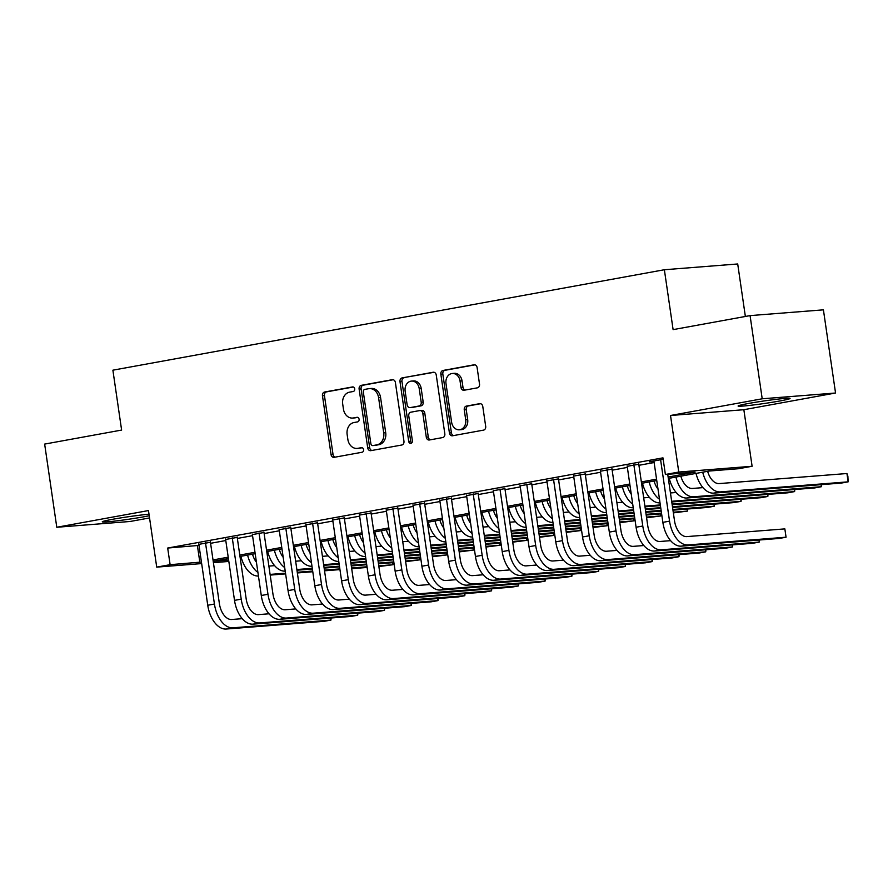 <?xml version="1.0" encoding="UTF-8"?>
<svg xmlns="http://www.w3.org/2000/svg" width="893" height="893" viewBox="0 0 893 893"><rect width="100%" height="100%" fill="white"/><g stroke="black" fill="none" stroke-linecap="round" stroke-linejoin="round"><path stroke-width="1.34" d="M354.711 388.89A2.311 1.864 -94.5 0 0 352.534 386.937L324.617 392.016A3.304 2.668 -94.5 0 0 322.462 395.766L331.046 454.548A3.304 2.668 -94.5 0 0 333.926 457.361A3.304 2.668 -94.5 0 0 334.149 457.328L362.067 452.249A2.311 1.864 -94.5 0 0 361.397 447.672L357.792 448.331A10.571 8.528 -94.5 0 1 357.088 448.42A10.571 8.528 -94.5 0 1 347.857 439.412L347.143 434.523A10.571 8.528 -94.5 0 1 354.019 422.534L357.635 421.876A2.311 1.864 -94.5 0 0 356.966 417.31L353.36 417.969A10.571 8.528 -94.5 0 1 352.657 418.058A10.571 8.528 -94.5 0 1 343.425 409.05L342.711 404.149A10.571 8.528 -94.5 0 1 349.587 392.161L353.204 391.502A2.311 1.864 -94.5 0 0 354.711 388.89M748.613 403.457A26.254 1.273 171.7 0 0 738.098 406.025A26.254 1.273 171.7 0 0 752.464 405.076A26.254 1.273 171.7 0 0 779.533 401.024A26.254 1.273 171.7 0 0 790.059 398.445A26.254 1.273 171.7 0 0 775.682 399.394A26.254 1.273 171.7 0 0 748.613 403.457M149.008 514.245A26.254 1.273 171.7 0 0 112.797 519.257A26.254 1.273 171.7 0 0 102.271 521.825A26.254 1.273 171.7 0 0 116.637 520.876A26.254 1.273 171.7 0 0 143.706 516.813A26.254 1.273 171.7 0 0 149.231 515.741M477.364 387.841A3.304 2.668 -94.5 0 0 479.519 384.09L477.119 367.603A3.304 2.668 -94.5 0 0 474.228 364.791A3.304 2.668 -94.5 0 0 474.004 364.813L443.006 370.461A3.304 2.668 -94.5 0 0 440.852 374.2L449.425 432.982A3.304 2.668 -94.5 0 0 452.316 435.806A3.304 2.668 -94.5 0 0 452.528 435.773L483.537 430.125A3.304 2.668 -94.5 0 0 485.692 426.385L482.778 406.46A3.304 2.668 -94.5 0 0 479.898 403.647A3.304 2.668 -94.5 0 0 479.675 403.669L466.403 406.092A3.304 2.668 -94.5 0 0 464.26 409.831L465.7 419.71A8.841 7.133 -94.5 0 1 459.359 429.801A8.841 7.133 -94.5 0 1 451.635 422.277L445.998 383.577A8.841 7.133 -94.5 0 1 452.327 373.486A8.841 7.133 -94.5 0 1 460.051 381.021L460.989 387.462A3.304 2.668 -94.5 0 0 463.88 390.286A3.304 2.668 -94.5 0 0 464.092 390.252L477.364 387.841M750.075 315.609L823.413 309.838L835.547 393.009L762.209 398.791L750.075 315.609L673.11 329.629L664.37 269.742L112.886 370.182L121.615 430.069L44.65 444.089L56.784 527.261L148.472 510.562L156.721 567.122L170.117 564.677L167.683 548.045L662.963 457.852L665.385 474.484L678.769 472.04L752.107 466.269L738.712 468.702L708.986 471.046L668.332 478.447M762.209 398.791L670.52 415.491L678.769 472.04M395.387 382.483A3.304 2.668 -94.5 0 0 392.496 379.67A3.304 2.668 -94.5 0 0 392.284 379.692L361.274 385.341A3.304 2.668 -94.5 0 0 359.12 389.091L367.704 447.873A3.304 2.668 -94.5 0 0 370.584 450.686A3.304 2.668 -94.5 0 0 370.807 450.652L401.817 445.004A3.304 2.668 -94.5 0 0 403.96 441.265L395.387 382.483M402.14 377.906L433.15 372.258A3.304 2.668 -94.5 0 1 433.362 372.225A3.304 2.668 -94.5 0 1 436.253 375.038L444.826 433.819A3.304 2.668 -94.5 0 1 442.671 437.57L429.399 439.981A3.304 2.668 -94.5 0 1 429.187 440.015A3.304 2.668 -94.5 0 1 426.296 437.202L422.824 413.359A3.304 2.668 -94.5 0 0 419.933 410.546A3.304 2.668 -94.5 0 0 419.721 410.568L410.914 412.175A3.304 2.668 -94.5 0 0 408.76 415.915L412.387 440.74A2.311 1.864 -94.5 0 1 408.704 441.41L399.986 381.646A3.304 2.668 -94.5 0 1 402.14 377.906L434.076 372.292M56.784 527.261L130.11 521.479L149.555 517.94M210.435 542.263L198.86 544.35M237.203 537.385L225.628 539.472M263.982 532.507L252.395 534.594M290.75 527.629L279.174 529.716M317.517 522.751L305.942 524.838M344.296 517.884L332.709 519.972M371.064 513.006L359.488 515.094M397.831 508.128L386.256 510.216M424.61 503.25L413.024 505.338M451.378 498.372L439.803 500.471M478.146 493.505L466.57 495.593M504.925 488.627L493.338 490.715M531.692 483.749L520.117 485.837M558.46 478.871L546.884 480.959M585.239 474.004L573.663 476.092M612.006 469.126L600.431 471.214M638.774 464.248L627.199 466.336M167.683 548.045L199.016 545.411M210.592 543.301L225.784 540.533M237.359 538.434L252.552 535.666M264.127 533.556L279.33 530.788M290.906 528.678L306.098 525.91M317.674 523.8L332.866 521.032M344.441 518.922L359.645 516.165M371.22 514.055L386.412 511.287M397.988 509.177L413.18 506.409M424.755 504.299L439.959 501.531M451.534 499.421L466.726 496.653M478.302 494.555L493.494 491.786M505.07 489.677L520.273 486.908M531.848 484.799L547.041 482.03M558.616 479.921L573.808 477.152M585.384 475.043L600.587 472.274M612.163 470.176L627.355 467.407M638.93 465.298L654.134 462.529M653.977 461.458L649.222 461.837L663.175 459.292M745.365 316.468L737.707 263.971L664.37 269.742M670.52 415.491L743.847 409.708L835.547 393.009M743.847 409.708L752.107 466.269M241.735 559.219L240.429 559.453M668.131 477.052L695.111 472.14L665.385 474.484M170.117 564.677L201.438 562.054M213.014 559.944L228.206 557.176M239.782 555.066L254.985 552.298M266.56 550.188L281.753 547.42M293.328 545.31L308.52 542.542M320.096 540.432L335.299 537.675M346.875 535.566L362.067 532.797M373.642 530.688L388.835 527.919M400.41 525.81L415.613 523.041M427.189 520.932L442.381 518.163M453.957 516.065L469.16 513.296M480.724 511.187L495.928 508.418M507.503 506.309L522.695 503.54M534.271 501.431L549.474 498.662M561.038 496.553L576.242 493.784M587.817 491.686L603.009 488.917M614.585 486.808L629.788 484.039M641.364 481.93L656.556 479.161M228.831 561.44L213.405 562.657M201.662 563.583L156.721 567.122M228.418 558.571L213.717 561.25L228.63 560.067M240.384 559.141L241.679 559.04M656.757 480.557L641.565 483.325M629.989 485.435L614.786 488.203M603.21 490.313L588.018 493.081M576.443 495.191L561.25 497.948M549.675 500.058L534.472 502.826M522.896 504.936L507.704 507.704M496.128 509.814L480.936 512.582M469.361 514.692L454.157 517.46M442.582 519.57L427.39 522.327M415.814 524.437L400.622 527.205M389.047 529.315L373.843 532.083M362.268 534.193L347.076 536.961M335.5 539.071L320.308 541.839M308.732 543.937L293.529 546.706M281.954 548.815L266.761 551.584M255.186 553.693L239.994 556.462M197.42 545.701L199.842 562.344M352.657 418.058L354.644 417.902A10.571 8.528 -94.5 0 0 355.336 417.812L353.36 417.969M357.747 417.366L355.336 417.812M357.088 448.42L359.075 448.264A10.571 8.528 -94.5 0 0 359.767 448.174L357.792 448.331M362.178 447.739L359.767 448.174M353.315 387.004L326.604 391.86A3.304 2.668 -94.5 0 0 324.449 395.61L333.022 454.392A3.304 2.668 -94.5 0 0 335.199 457.138M393.221 379.737L363.261 385.184A3.304 2.668 -94.5 0 0 361.107 388.935L369.68 447.717A3.304 2.668 -94.5 0 0 371.856 450.463M364.835 389.393A2.311 1.864 -94.5 0 0 363.328 392.016L370.852 443.609A2.311 1.864 -94.5 0 0 373.028 445.562L376.835 444.859A10.571 8.528 -94.5 0 0 383.722 432.882L378.576 397.619A10.571 8.528 -94.5 0 0 369.334 388.611A10.571 8.528 -94.5 0 0 368.642 388.701L364.835 389.393M374.703 445.428A2.311 1.864 -94.5 0 0 375.004 445.406L373.028 445.562M369.334 388.611L371.321 388.455A10.571 8.528 -94.5 0 1 380.563 397.463L385.709 432.725A10.571 8.528 -94.5 0 1 378.822 444.714L375.004 445.406M421.697 410.412A3.304 2.668 -94.5 0 1 421.92 410.389A3.304 2.668 -94.5 0 1 424.8 413.202L428.283 437.045A3.304 2.668 -94.5 0 0 430.448 439.791M404.116 377.75A3.304 2.668 -94.5 0 0 401.973 381.49L410.691 441.254A2.311 1.864 -94.5 0 0 411.684 442.95M419.219 388.622A8.841 7.133 -94.5 0 0 411.494 381.088A8.841 7.133 -94.5 0 0 405.154 391.179L407.141 404.819A3.304 2.668 -94.5 0 0 410.032 407.632A3.304 2.668 -94.5 0 0 410.244 407.599L419.051 406.002A3.304 2.668 -94.5 0 0 421.206 402.252L419.219 388.622L421.195 388.466A8.841 7.133 -94.5 0 0 413.47 380.931L411.494 381.088M411.796 407.476A3.304 2.668 -94.5 0 0 412.008 407.476A3.304 2.668 -94.5 0 0 412.231 407.442L410.244 407.599M421.195 388.466L423.182 402.096A3.304 2.668 -94.5 0 1 421.038 405.846L412.231 407.442M452.327 373.486L454.314 373.33A8.841 7.133 -94.5 0 1 462.038 380.864L462.976 387.305A3.304 2.668 -94.5 0 0 465.141 390.062M459.359 429.801L461.346 429.645A8.841 7.133 -94.5 0 0 467.675 419.554L465.7 419.71M480.613 403.714L468.39 405.935A3.304 2.668 -94.5 0 0 466.235 409.675L467.675 419.554M474.942 364.846L444.982 370.305A3.304 2.668 -94.5 0 0 442.828 374.044L451.411 432.826A3.304 2.668 -94.5 0 0 453.577 435.583M252.507 554.185A16.833 9.912 79.7 0 0 256.436 562.233M268.882 566.095L274.609 565.637M378.777 565.849L393.032 564.722L378.878 566.53M367.123 567.457L351.697 568.674M339.954 569.6L324.527 570.806M312.784 571.732L297.358 572.949M285.615 573.875L270.188 575.092M367.023 566.776L351.596 567.981M339.853 568.908L324.427 570.125M312.684 571.051L297.257 572.268M285.514 573.194L270.088 574.411M257.921 572.435A25.25 14.857 -100.3 0 1 247.584 555.078M258.445 576.018A25.25 14.857 -100.3 0 1 240.898 556.294M393.21 562.635L393.032 564.722L392.73 562.668M226.242 629.029L232.939 627.812L330.946 620.088L324.248 621.305L226.242 629.029A25.25 14.857 -100.3 0 1 207.745 605.253L198.782 543.87M232.939 627.812A25.25 14.857 -100.3 0 1 214.432 604.025L205.479 542.654M210.368 541.783L219.388 603.646A16.833 9.912 79.7 0 0 231.722 619.496L242.249 618.67M331.124 618.001L330.946 620.088L330.644 618.045M279.275 549.307A16.833 9.912 79.7 0 0 283.204 557.355M295.65 561.217L301.387 560.759M405.545 560.971L419.799 559.844L405.645 561.652M393.891 562.579L378.476 563.796M366.722 564.722L351.306 565.939M339.552 566.865L324.137 568.071M312.383 568.997L296.956 570.214M393.802 561.898L378.375 563.115M366.621 564.041L351.206 565.247M339.452 566.173L324.036 567.39M312.282 568.316L296.867 569.533M284.688 567.557A25.25 14.857 -100.3 0 1 274.363 550.2M285.213 571.14A25.25 14.857 -100.3 0 1 267.666 551.416M419.989 557.757L419.799 559.844L419.498 557.79M306.042 544.429A16.833 9.912 79.7 0 0 309.971 552.477M322.418 556.339L328.155 555.892M432.312 556.093L446.578 554.966L432.413 556.774M420.67 557.701L405.243 558.918M393.5 559.844L378.074 561.061M366.331 561.987L350.904 563.204M339.161 564.13L323.735 565.336M420.57 557.02L405.143 558.237M393.4 559.163L377.973 560.38M366.23 561.306L350.804 562.512M339.061 563.438L323.634 564.655M311.467 562.679A25.25 14.857 -100.3 0 1 301.131 545.322M311.981 566.262A25.25 14.857 -100.3 0 1 294.444 546.549M446.757 552.879L446.578 554.966L446.277 552.923M332.821 539.551A16.833 9.912 79.7 0 0 336.75 547.61M349.196 551.461L354.923 551.014M459.091 551.215L473.346 550.099L459.192 551.907M447.438 552.823L432.011 554.04M420.268 554.966L404.842 556.183M393.099 557.109L377.672 558.326M365.929 559.252L350.502 560.469M447.337 552.142L431.922 553.359M420.168 554.285L404.741 555.502M392.998 556.428L377.572 557.645M365.829 558.56L350.402 559.777M338.235 557.812A25.25 14.857 -100.3 0 1 327.91 540.455M338.76 561.384A25.25 14.857 -100.3 0 1 321.212 541.671M473.524 548.012L473.346 550.099L473.044 548.045M359.589 534.684A16.833 9.912 79.7 0 0 363.518 542.732M375.964 546.583L381.702 546.136M485.859 546.349L500.113 545.221L485.959 547.029M474.205 547.956L458.79 549.173M447.036 550.088L431.62 551.305M419.866 552.231L404.451 553.448M392.697 554.374L377.281 555.591M474.116 547.264L458.689 548.481M446.935 549.407L431.52 550.624M419.766 551.55L404.35 552.767M392.596 553.693L377.181 554.91M365.003 552.934A25.25 14.857 -100.3 0 1 354.677 535.577M365.527 556.518A25.25 14.857 -100.3 0 1 347.98 536.793M500.303 543.134L500.113 545.221L499.812 543.167M253.02 624.151L259.707 622.934L357.713 615.21L351.027 616.438L253.02 624.151A25.25 14.857 -100.3 0 1 234.513 600.375L225.561 538.992M259.707 622.934A25.25 14.857 -100.3 0 1 241.21 599.158L232.247 537.776M237.136 536.905L246.155 598.768A16.833 9.912 79.7 0 0 258.501 614.618L269.027 613.792M357.903 613.123L357.713 615.21L357.412 613.167M279.788 619.284L286.486 618.056L384.481 610.343L377.795 611.56L279.788 619.284A25.25 14.857 -100.3 0 1 261.281 595.497L252.328 534.114M286.486 618.056A25.25 14.857 -100.3 0 1 267.978 594.28L259.026 532.898M263.904 532.027L272.934 593.89A16.833 9.912 79.7 0 0 285.269 609.74L295.795 608.914M384.671 608.256L384.481 610.343L384.191 608.289M306.556 614.406L313.253 613.19L411.26 605.465L404.562 606.682L306.556 614.406A25.25 14.857 -100.3 0 1 288.059 590.619L279.096 529.236M313.253 613.19A25.25 14.857 -100.3 0 1 294.746 589.402L285.793 528.02M290.683 527.149L299.702 589.012A16.833 9.912 79.7 0 0 312.037 604.862L322.563 604.036M411.439 603.378L411.26 605.465L410.959 603.411M333.335 609.528L340.021 608.312L438.028 600.587L431.341 601.804L333.335 609.528A25.25 14.857 -100.3 0 1 314.827 585.752L305.875 524.37M340.021 608.312A25.25 14.857 -100.3 0 1 321.525 584.524L312.561 523.142M317.45 522.282L326.481 584.134A16.833 9.912 79.7 0 0 338.815 599.996L349.342 599.158M438.217 598.5L438.028 600.587L437.726 598.533M386.356 529.806A16.833 9.912 79.7 0 0 390.286 537.854M402.732 541.716L408.469 541.258M512.627 541.471L526.892 540.343L512.727 542.151M500.984 543.078L485.558 544.295M473.815 545.221L458.388 546.427M446.645 547.353L431.219 548.57M419.476 549.496L404.049 550.713M500.884 542.397L485.457 543.603M473.714 544.529L458.288 545.746M446.545 546.672L431.118 547.889M419.375 548.815L403.949 550.032M391.781 548.056A25.25 14.857 -100.3 0 1 381.445 530.699M392.295 551.64A25.25 14.857 -100.3 0 1 374.759 531.915M527.071 538.256L526.892 540.343L526.591 538.289M360.102 604.65L366.8 603.434L464.806 595.709L458.109 596.937L360.102 604.65A25.25 14.857 -100.3 0 1 341.595 580.874L332.642 519.492M366.8 603.434A25.25 14.857 -100.3 0 1 348.292 579.657L339.34 518.275M344.218 517.404L353.248 579.267A16.833 9.912 79.7 0 0 365.583 595.118L376.109 594.291M464.985 593.622L464.806 595.709L464.505 593.666M413.135 524.928A16.833 9.912 79.7 0 0 417.064 532.976M429.511 536.838L435.237 536.38M539.405 536.593L553.66 535.465L539.506 537.273M527.752 538.2L512.325 539.417M500.582 540.343L485.156 541.56M473.413 542.486L457.986 543.692M446.243 544.618L430.817 545.835M527.651 537.519L512.236 538.736M500.482 539.662L485.055 540.868M473.312 541.794L457.886 543.011M446.143 543.937L430.716 545.154M418.549 543.178A25.25 14.857 -100.3 0 1 408.224 525.821M419.074 546.762A25.25 14.857 -100.3 0 1 401.526 527.037M553.839 533.378L553.66 535.465L553.359 533.422M386.87 599.772L393.567 598.556L491.574 590.842L484.877 592.059L386.87 599.772A25.25 14.857 -100.3 0 1 368.374 575.996L359.421 514.614M393.567 598.556A25.25 14.857 -100.3 0 1 375.06 574.779L366.108 513.397M370.997 512.526L380.016 574.389A16.833 9.912 79.7 0 0 392.351 590.24L402.877 589.413M491.753 588.744L491.574 590.842L491.273 588.788M439.903 520.05A16.833 9.912 79.7 0 0 443.832 528.098M456.278 531.96L462.016 531.514M566.173 531.715L580.428 530.598L566.274 532.395M554.531 533.322L539.104 534.539M527.35 535.465L511.935 536.682M500.18 537.608L484.765 538.825M473.011 539.752L457.596 540.957M554.43 532.641L539.004 533.858M527.25 534.784L511.834 536.001M500.08 536.927L484.665 538.133M472.91 539.059L457.495 540.276M445.317 538.3A25.25 14.857 -100.3 0 1 434.991 520.943M445.841 541.884A25.25 14.857 -100.3 0 1 428.294 522.171M580.617 528.5L580.428 530.598L580.126 528.544M413.649 594.905L420.335 593.678L518.342 585.964L511.656 587.181L413.649 594.905A25.25 14.857 -100.3 0 1 395.141 571.118L386.189 509.736M420.335 593.678A25.25 14.857 -100.3 0 1 401.839 569.901L392.875 508.519M397.765 507.648L406.795 569.511A16.833 9.912 79.7 0 0 419.13 585.361L429.656 584.535M518.532 583.877L518.342 585.964L518.04 583.91M466.671 515.172A16.833 9.912 79.7 0 0 470.6 523.231M483.046 527.082L488.784 526.636M592.941 526.837L607.207 525.72L593.041 527.529M581.298 528.455L565.872 529.661M554.129 530.587L538.702 531.804M526.959 532.73L511.533 533.947M499.79 534.874L484.363 536.09M581.198 527.763L565.771 528.98M554.028 529.906L538.602 531.123M526.859 532.049L511.432 533.266M499.689 534.193L484.263 535.398M472.096 533.434A25.25 14.857 -100.3 0 1 461.759 516.076M472.609 537.006A25.25 14.857 -100.3 0 1 455.073 517.293M607.385 523.633L607.207 525.72L606.905 523.666M440.416 590.027L447.114 588.811L545.121 581.086L538.423 582.303L440.416 590.027A25.25 14.857 -100.3 0 1 421.909 566.24L412.957 504.858M447.114 588.811A25.25 14.857 -100.3 0 1 428.607 565.023L419.654 503.641M424.532 502.77L433.563 564.633A16.833 9.912 79.7 0 0 445.897 580.495L456.423 579.657M545.299 578.999L545.121 581.086L544.819 579.032M493.449 510.305A16.833 9.912 79.7 0 0 497.379 518.353M509.825 522.204L515.551 521.758M619.72 521.97L633.974 520.842L619.82 522.651M608.066 523.577L592.651 524.794M580.896 525.709L565.47 526.926M553.727 527.852L538.3 529.069M526.557 529.995L511.131 531.212M607.966 522.885L592.55 524.102M580.796 525.028L565.369 526.245M553.627 527.171L538.2 528.388M526.457 529.315L511.03 530.531M498.863 528.556A25.25 14.857 -100.3 0 1 488.538 511.198M499.388 532.139A25.25 14.857 -100.3 0 1 481.84 512.415M634.153 518.755L633.974 520.842L633.673 518.788M467.184 585.149L473.882 583.933L571.888 576.208L565.191 577.425L467.184 585.149A25.25 14.857 -100.3 0 1 448.688 561.373L439.736 499.991M473.882 583.933A25.25 14.857 -100.3 0 1 455.374 560.145L446.422 498.763M451.311 497.903L460.33 559.755A16.833 9.912 79.7 0 0 472.665 575.617L483.191 574.779M572.067 574.121L571.888 576.208L571.587 574.154M520.217 505.427A16.833 9.912 79.7 0 0 524.146 513.475M536.593 517.337L542.33 516.88M646.487 517.092L660.742 515.964L646.588 517.773M634.845 518.699L619.418 519.916M607.664 520.842L592.249 522.059M580.495 522.974L565.079 524.191M553.325 525.117L537.91 526.334M634.744 518.018L619.318 519.235M607.575 520.15L592.148 521.367M580.394 522.293L564.979 523.51M553.225 524.437L537.809 525.653M525.631 523.678A25.25 14.857 -100.3 0 1 515.306 506.32M526.156 527.261A25.25 14.857 -100.3 0 1 508.608 507.537M660.932 513.877L660.742 515.964L660.44 513.91M493.963 580.271L500.649 579.055L598.656 571.33L591.97 572.558L493.963 580.271A25.25 14.857 -100.3 0 1 475.456 556.495L466.503 495.113M500.649 579.055A25.25 14.857 -100.3 0 1 482.153 555.279L473.19 493.896M478.079 493.025L487.109 554.888A16.833 9.912 79.7 0 0 499.444 570.739L509.97 569.913M598.846 569.243L598.656 571.33L598.355 569.288M546.985 500.549A16.833 9.912 79.7 0 0 550.914 508.597M563.36 512.459L569.098 512.002M673.255 512.214L687.521 511.086L673.355 512.895M661.613 513.821L646.186 515.038M634.443 515.964L619.016 517.181M607.273 518.107L591.847 519.324M580.104 520.239L564.677 521.456M661.512 513.14L646.085 514.357M634.343 515.283L618.916 516.489M607.173 517.415L591.746 518.632M580.004 519.559L564.577 520.775M552.41 518.8A25.25 14.857 -100.3 0 1 542.073 501.442M552.934 522.383A25.25 14.857 -100.3 0 1 535.387 502.659M687.699 508.999L687.521 511.086L687.219 509.043M520.731 575.393L527.428 574.177L625.435 566.463L618.737 567.68L520.731 575.393A25.25 14.857 -100.3 0 1 502.223 551.617L493.271 490.235M527.428 574.177A25.25 14.857 -100.3 0 1 508.921 550.401L499.968 489.018M504.846 488.147L513.877 550.01A16.833 9.912 79.7 0 0 526.211 565.861L536.738 565.035M625.613 564.365L625.435 566.463L625.133 564.409M573.764 495.671A16.833 9.912 79.7 0 0 577.693 503.719M590.139 507.581L595.865 507.135M672.864 509.479L714.288 506.219L707.591 507.436L672.965 510.16M661.211 511.086L645.784 512.303M634.041 513.229L618.615 514.446M606.872 515.373L591.445 516.578M661.11 510.405L645.695 511.622M633.941 512.549L618.514 513.754M606.771 514.681L591.345 515.897M579.177 513.921A25.25 14.857 -100.3 0 1 568.852 496.564M579.702 517.505A25.25 14.857 -100.3 0 1 562.155 497.792M714.467 504.121L714.288 506.219L713.987 504.165M547.509 570.527L554.196 569.299L652.203 561.585L645.505 562.802L547.509 570.527A25.25 14.857 -100.3 0 1 529.002 546.739L520.05 485.357M554.196 569.299A25.25 14.857 -100.3 0 1 535.688 545.523L526.736 484.14M531.625 483.269L540.645 545.132A16.833 9.912 79.7 0 0 552.979 560.983L563.516 560.157M652.381 559.498L652.203 561.585L651.901 559.531M600.531 490.804A16.833 9.912 79.7 0 0 604.461 498.852M616.907 502.703L622.644 502.257M672.462 506.744L741.056 501.341L734.37 502.558L672.563 507.425M660.809 508.351L645.393 509.568M633.639 510.495L618.224 511.711M660.708 507.671L645.293 508.887M633.539 509.814L618.123 511.019M605.945 509.055A25.25 14.857 -100.3 0 1 595.62 491.697M606.47 512.627A25.25 14.857 -100.3 0 1 588.922 492.914M741.246 499.254L741.056 501.341L740.755 499.287M574.277 565.649L580.963 564.432L678.97 556.707L672.284 557.924L574.277 565.649A25.25 14.857 -100.3 0 1 555.77 541.861L546.817 480.479M580.963 564.432A25.25 14.857 -100.3 0 1 562.467 540.645L553.515 479.262M558.393 478.391L567.423 540.254A16.833 9.912 79.7 0 0 579.758 556.116L590.284 555.279M679.16 554.62L678.97 556.707L678.669 554.653M627.299 485.926A16.833 9.912 79.7 0 0 631.228 493.974M643.674 497.836L649.412 497.379M672.061 504.009L767.835 496.463L761.137 497.68L672.161 504.69M660.418 505.617L644.992 506.833M660.318 504.936L644.891 506.152M632.724 504.177A25.25 14.857 -100.3 0 1 622.388 486.819M633.249 507.76A25.25 14.857 -100.3 0 1 615.701 488.036M768.013 494.376L767.835 496.463L767.534 494.409M601.045 560.771L607.742 559.554L705.749 551.829L699.052 553.046L601.045 560.771A25.25 14.857 -100.3 0 1 582.537 536.994L573.585 475.612M607.742 559.554A25.25 14.857 -100.3 0 1 589.235 535.767L580.283 474.384M585.161 473.524L594.191 535.376A16.833 9.912 79.7 0 0 606.526 551.238L617.052 550.401M705.928 549.742L705.749 551.829L705.448 549.775M654.078 481.048A16.833 9.912 79.7 0 0 658.007 489.096M670.453 492.958L676.18 492.501M671.659 501.274L794.603 491.585L787.905 492.802L671.759 501.955M659.492 499.299A25.25 14.857 -100.3 0 1 649.166 481.941M660.016 502.882A25.25 14.857 -100.3 0 1 642.469 483.158M794.781 489.498L794.603 491.585L794.301 489.531M627.824 555.892L634.51 554.676L732.517 546.951L725.819 548.179L627.824 555.892A25.25 14.857 -100.3 0 1 609.316 532.116L600.364 470.734M634.51 554.676A25.25 14.857 -100.3 0 1 616.003 530.9L607.05 469.517M611.939 468.646L620.959 530.509A16.833 9.912 79.7 0 0 633.293 546.36L643.831 545.534M732.695 544.864L732.517 546.951L732.215 544.909M680.846 476.17A16.833 9.912 79.7 0 0 692.432 488.46L702.958 487.623M686.951 497.993L693.638 496.776L821.37 486.707L814.684 487.935L686.951 497.993A25.25 14.857 -100.3 0 1 669.237 478.291M693.638 496.776A25.25 14.857 -100.3 0 1 675.934 477.063M821.56 484.62L821.37 486.707L821.08 484.665M654.591 551.014L661.278 549.798L759.284 542.084L752.598 543.301L654.591 551.014A25.25 14.857 -100.3 0 1 636.084 527.238L627.132 465.856M661.278 549.798A25.25 14.857 -100.3 0 1 642.781 526.022L633.829 464.639M638.707 463.768L647.738 525.631A16.833 9.912 79.7 0 0 660.072 541.482L670.598 540.656M759.474 539.986L759.284 542.084L758.983 540.031M707.624 471.292A16.833 9.912 79.7 0 0 719.2 483.582L846.932 473.524L847.87 476.181L848.149 481.84L720.417 491.898A25.25 14.857 -100.3 0 1 702.702 472.196M846.932 473.524L848.149 481.84L841.452 483.057L713.719 493.115A25.25 14.857 -100.3 0 1 696.015 473.413M681.359 546.148L688.056 544.931L786.063 537.206L779.366 538.423L681.359 546.148A25.25 14.857 -100.3 0 1 662.863 522.36L653.899 460.978M688.056 544.931A25.25 14.857 -100.3 0 1 669.549 521.144L660.597 459.761M667.73 474.295L674.505 520.753A16.833 9.912 79.7 0 0 686.84 536.604L784.847 528.89L786.063 537.206L784.847 528.89M333.022 454.392L331.046 454.548M324.449 395.61L322.462 395.766M326.604 391.86L324.617 392.016M369.68 447.717L367.704 447.873M361.107 388.935L359.12 389.091M363.261 385.184L361.274 385.341M378.822 444.714L376.835 444.859M385.709 432.725L383.722 432.882M380.563 397.463L378.576 397.619M428.283 437.045L426.296 437.202M424.8 413.202L422.824 413.359M410.691 441.254L408.704 441.41M401.973 381.49L399.986 381.646M421.038 405.846L419.051 406.002M423.182 402.096L421.206 402.252M462.976 387.305L460.989 387.462M462.038 380.864L460.051 381.021M466.235 409.675L464.26 409.831M468.39 405.935L466.403 406.092M451.411 432.826L449.425 432.982M442.828 374.044L440.852 374.2M444.982 370.305L443.006 370.461M207.745 605.253L214.432 604.025M234.513 600.375L241.21 599.158M261.281 595.497L267.978 594.28M288.059 590.619L294.746 589.402M314.827 585.752L321.525 584.524M341.595 580.874L348.292 579.657M368.374 575.996L375.06 574.779M395.141 571.118L401.839 569.901M421.909 566.24L428.607 565.023M448.688 561.373L455.374 560.145M475.456 556.495L482.153 555.279M502.223 551.617L508.921 550.401M529.002 546.739L535.688 545.523M555.77 541.861L562.467 540.645M582.537 536.994L589.235 535.767M609.316 532.116L616.003 530.9M636.084 527.238L642.781 526.022M713.719 493.115L720.417 491.898M662.863 522.36L669.549 521.144M374.859 445.417L372.872 445.574M421.92 410.389L419.933 410.546M412.008 407.476L410.032 407.632"/></g></svg>
